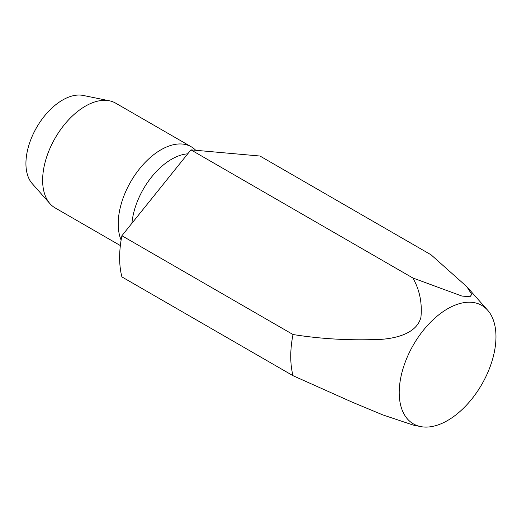 <?xml version="1.0" encoding="UTF-8"?>
<svg xmlns="http://www.w3.org/2000/svg" width="522" height="522" viewBox="0 0 522 522"><rect width="100%" height="100%" fill="white"/><g stroke="black" fill="none" stroke-linecap="round" stroke-linejoin="round"><path stroke-width="0.78" d="M190.928 149.86L412.856 277.985L461.918 296.059L469.95 296.75L471.744 294.434L466.857 286.715L431.074 254.814L259.963 156.026L190.928 149.86L121.9 235.735L293.012 334.524A100.831 58.216 -60 0 0 293.012 375.69L352.193 402.155L382.763 414.879L413.163 425.065L420.491 426.559A68.408 39.496 -60 0 1 413.391 344.898A68.408 39.496 -60 0 1 487.659 310.218A68.408 39.496 -60 0 1 490.321 366.17A68.408 39.496 -60 0 1 447.595 420.504A68.408 39.496 -60 0 1 420.491 426.559M412.856 277.985C419.603 289.736 422.291 302.819 420.934 317.239C416.843 333.643 395.715 338.236 381.706 339.313C351.365 340.69 321.8 339.091 293.012 334.524M293.012 375.69L121.9 276.901A100.831 58.216 -60 0 1 121.9 235.735M131.935 223.246A56.461 32.599 -60 0 1 187.737 153.833M121.117 240.087A60.5 34.928 -60 0 1 137.612 171.294A60.5 34.928 -60 0 1 191.235 146.78A60.5 34.928 -60 0 1 195.717 150.284M120.354 245.568L55.162 207.932A60.5 34.928 -60 0 1 49.981 203.678A60.5 34.928 -60 0 1 55.162 138.076A60.5 34.928 -60 0 1 109.385 100.792A60.5 34.928 -60 0 1 115.662 103.147L191.235 146.78M49.981 203.678L32.227 183.627A51.854 29.937 -60 0 1 36.67 127.401A51.854 29.937 -60 0 1 83.142 95.441L109.385 100.792M487.659 310.218L467.216 287.126"/></g></svg>
